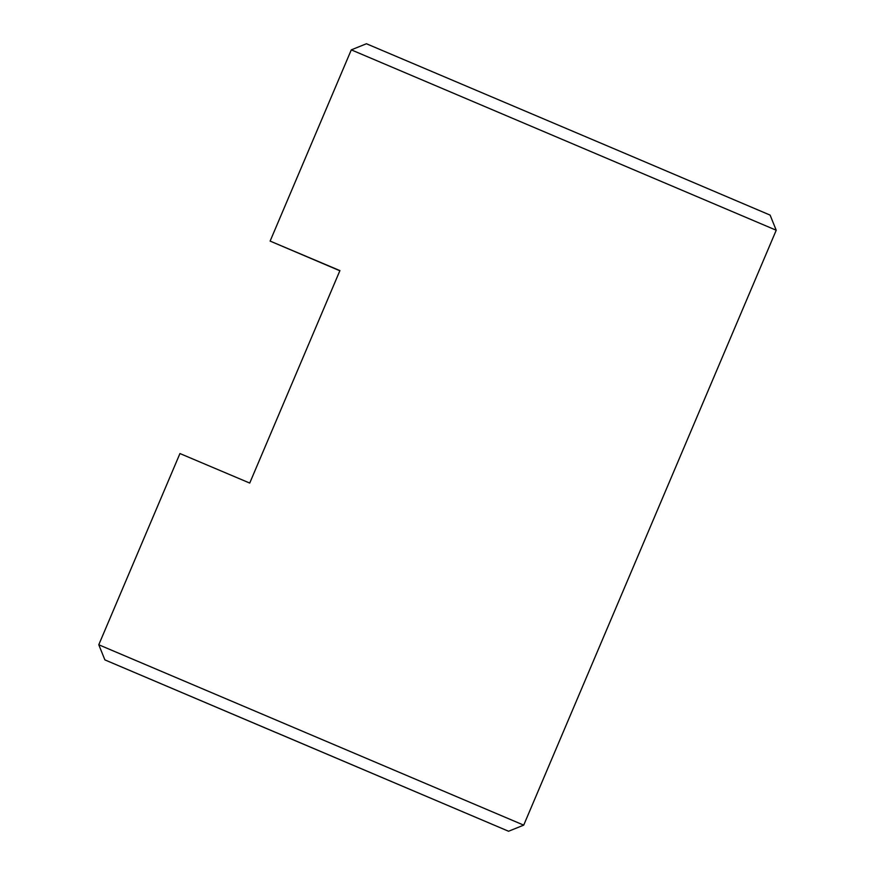<?xml version="1.0" encoding="UTF-8"?>
<svg xmlns="http://www.w3.org/2000/svg" width="875" height="875" viewBox="0 0 875 875"><rect width="100%" height="100%" fill="white"/><g stroke="black" fill="none" stroke-linecap="round" stroke-linejoin="round"><path stroke-width="1.31" d="M351.291 49.864L366.428 43.75L630.011 155.52L770.109 215.108L776.223 230.234L351.291 49.864L270.123 241.084L339.839 270.769M276.577 732.736L508.572 831.25L104.891 659.892L98.777 644.766L179.944 453.545L249.725 483.066L339.916 270.605L270.123 241.084M98.777 644.766L523.709 825.136L776.223 230.234M276.533 732.791L104.891 659.892M508.572 831.25L523.709 825.136"/></g></svg>

